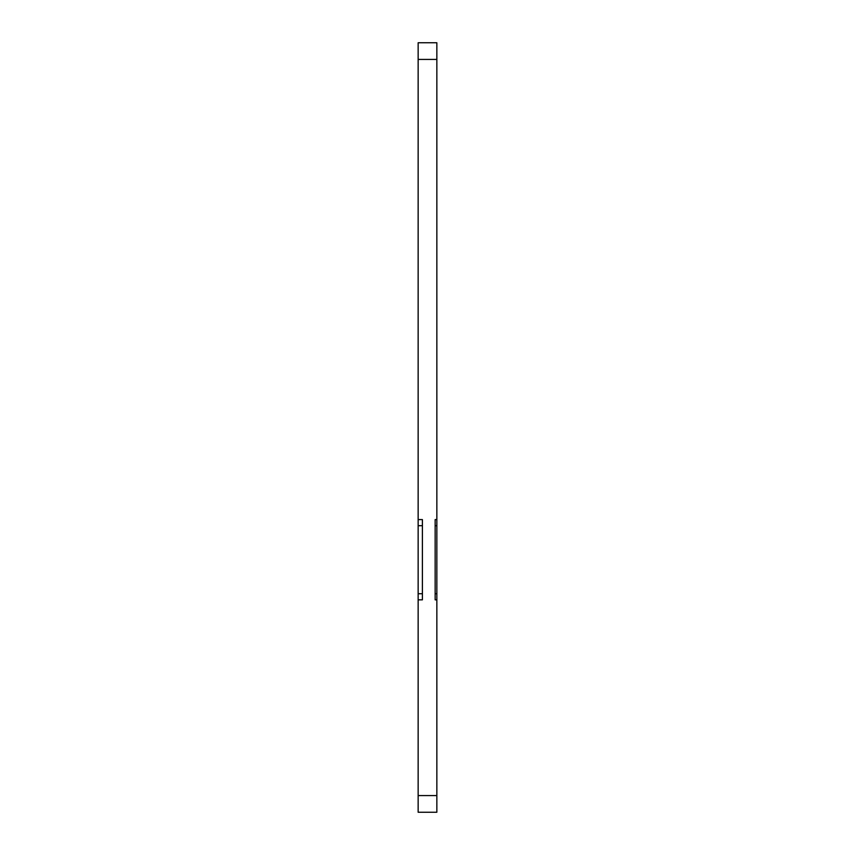 <?xml version="1.0" encoding="UTF-8"?>
<svg xmlns="http://www.w3.org/2000/svg" width="855" height="855" viewBox="0 0 855 855"><rect width="100%" height="100%" fill="white"/><g stroke="black" fill="none" stroke-linecap="round" stroke-linejoin="round"><path stroke-width="1.28" d="M418.148 795.588L418.148 812.25L436.852 812.25L436.852 795.588L418.148 795.588L418.148 519.594L422.402 519.594L422.402 599.836L418.148 599.836M436.852 795.588L436.852 519.594L435.152 519.594L435.152 599.836L436.852 599.836M436.852 519.594L436.852 59.412L418.148 59.412L418.148 519.594M436.852 59.412L436.852 42.75L418.148 42.75L418.148 59.412M435.152 525.707L436.852 525.707M435.152 593.733L436.852 593.733M422.402 593.733L418.148 593.733M422.402 525.707L418.148 525.707"/></g></svg>
